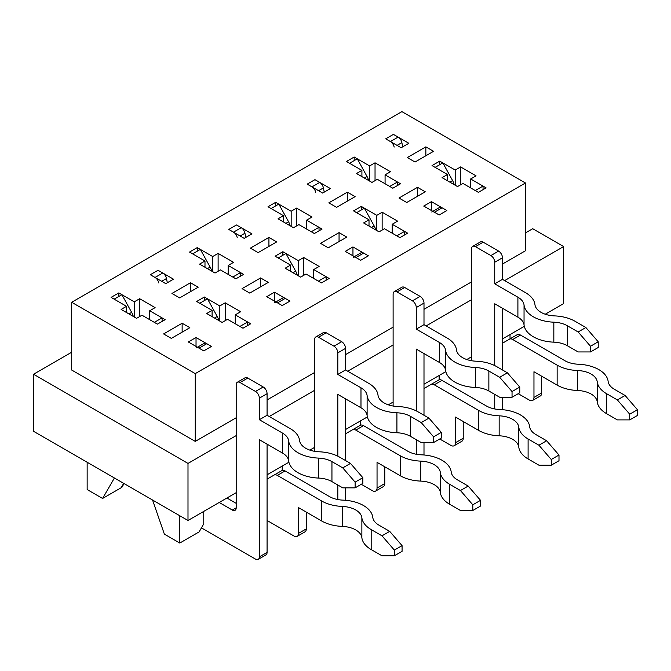 <?xml version="1.0" encoding="UTF-8"?>
<svg xmlns="http://www.w3.org/2000/svg" width="671" height="671" viewBox="0 0 671 671"><rect width="100%" height="100%" fill="white"/><g stroke="black" fill="none" stroke-linecap="round" stroke-linejoin="round"><path stroke-width="1.01" d="M71.696 352.216L33.55 374.242L33.55 431.31L187.997 520.486L236.192 492.665M267.075 474.825L288.907 462.227M309.868 450.124L314.649 447.364M345.54 429.532L367.373 416.926M388.324 404.823L393.114 402.063M423.997 384.231L445.829 371.625M466.79 359.53L471.57 356.762M502.462 338.93L524.286 326.332M545.246 314.229L563.623 303.619L563.623 246.551L532.732 228.719L525.477 232.904M402.701 146.848L401.879 142.621A5.46 3.154 60 0 0 398.138 137.094L393.416 134.376L385.699 138.83L401.141 147.746L408.865 143.292L393.416 134.376L385.699 138.83L390.413 141.556A5.46 3.154 60 0 1 394.154 147.083M455.198 185.196L455.198 170.04L439.757 161.124L432.032 165.586L447.473 174.502L447.473 180.742M439.757 164.689L439.757 161.124M369.637 181.095L369.637 165.938L354.187 157.022L346.462 161.476L361.912 170.4L361.912 176.641M354.187 160.587L354.187 157.022M439.136 375.492L439.136 379.828M510.027 338.947L510.027 334.561M324.236 192.149L323.414 187.922A5.46 3.154 60 0 0 319.673 182.395L314.959 179.669L307.234 184.131L322.684 193.047L330.4 188.585L314.959 179.669L307.234 184.131L311.948 186.848A5.46 3.154 60 0 1 315.697 192.376M376.741 230.497L376.741 215.341L361.292 206.425L353.567 210.879L369.016 219.794L369.016 226.043M361.292 209.989L361.292 206.425M291.172 226.395L291.172 211.239L275.731 202.323L268.006 206.777L283.447 215.693L283.447 221.942M275.731 205.888L275.731 202.323M360.679 420.792L360.679 425.129M245.779 237.45L244.957 233.223A5.46 3.154 60 0 0 241.216 227.695L236.494 224.97L228.777 229.432L244.219 238.348L251.944 233.885L236.494 224.97L228.777 229.432L233.491 232.149A5.46 3.154 60 0 1 237.232 237.677M298.276 275.798L298.276 260.642L282.835 251.717L275.11 256.179L290.551 265.095L290.551 271.336M282.835 255.29L282.835 251.717M212.715 271.696L212.715 256.54L197.266 247.616L189.541 252.078L204.99 260.994L204.99 267.234M197.266 251.189L197.266 247.616M282.214 466.093L282.214 470.43M71.696 302.277L195.261 373.621L525.477 182.973L401.912 111.638L71.696 302.277L71.696 370.048L195.261 441.392L236.192 417.756M525.477 182.973L525.477 250.744L502.462 264.03M87.146 462.252L87.146 489.545L102.588 498.461L121.896 487.314L124.06 483.565M167.314 282.743L166.492 278.515A5.46 3.154 60 0 0 162.751 272.988L158.037 270.27L150.312 274.724L165.762 283.648L173.479 279.186L158.037 270.27L150.312 274.724L155.026 277.45A5.46 3.154 60 0 1 158.775 282.977M219.82 321.099L219.82 305.934L204.37 297.018L196.653 301.48L212.095 310.396L212.095 316.637M204.37 300.583L204.37 297.018M134.25 316.997L134.25 301.833L118.809 292.917L111.084 297.379L126.525 306.295L126.525 312.535M118.809 296.481L118.809 292.917M203.758 511.386L203.758 523.875L199.119 531.902L179.811 543.049L179.811 515.756M179.811 543.049L164.37 534.124L152.552 500.021M267.075 399.924L314.649 372.464M345.54 354.624L393.114 327.163M423.997 309.323L471.57 281.862M33.55 374.242L187.997 463.418L236.192 435.596M269.239 416.506L314.649 390.296M347.704 371.214L393.114 344.995M426.16 325.913L471.57 299.694M504.626 280.612L563.623 246.551M187.997 463.418L187.997 520.486M195.261 373.621L195.261 441.392M433.575 151.31L425.85 146.857L407.322 157.559L415.039 162.013L433.575 151.31M425.238 191.797L417.513 187.343L398.977 198.037L406.701 202.499L425.238 191.797M431.688 211.986A5.46 3.154 -120 0 1 434.422 212.262L439.136 214.98L446.861 210.526L431.411 201.61L423.695 206.064L439.136 214.98L446.861 210.526L442.147 207.8A5.46 3.154 -120 0 0 439.413 207.532L432.82 211.34M447.473 174.502L442.072 177.622L457.513 186.538L462.923 183.418L478.364 192.334L486.089 187.872L470.648 178.956L476.049 175.836L460.608 166.92L455.198 170.04M361.912 170.4L356.502 173.521L371.952 182.437L377.354 179.316L392.803 188.232L400.52 183.77L385.079 174.854L390.48 171.734L375.039 162.818L369.637 165.938M355.118 196.611L347.393 192.158L328.857 202.852L336.582 207.314L355.118 196.611M346.773 237.098L339.056 232.636L320.52 243.338L328.245 247.8L346.773 237.098M353.231 257.287A5.46 3.154 -120 0 1 355.957 257.555L360.679 260.281L368.396 255.827L352.954 246.903L345.23 251.365L360.679 260.281L368.396 255.827L363.682 253.101A5.46 3.154 -120 0 0 360.956 252.833L354.363 256.632M369.016 219.794L363.607 222.923L379.056 231.839L384.458 228.719L399.908 237.635L407.624 233.172L392.183 224.257L397.593 221.136L382.143 212.221L376.741 215.341M283.447 215.693L278.046 218.813L293.487 227.737L298.897 224.617L314.338 233.533L322.063 229.071L306.622 220.155L312.023 217.035L296.582 208.119L291.172 211.239M276.653 241.912L268.928 237.45L250.4 248.153L258.117 252.615L276.653 241.912M268.316 282.399L260.591 277.937L242.055 288.639L249.78 293.093L268.316 282.399M274.766 302.587A5.46 3.154 -120 0 1 277.5 302.856L282.214 305.582L289.939 301.12L274.489 292.204L266.773 296.666L282.214 305.582L289.939 301.12L285.225 298.402A5.46 3.154 -120 0 0 282.491 298.125L275.898 301.933M290.551 265.095L285.15 268.215L300.591 277.131L306.001 274.011L321.443 282.927L329.167 278.473L313.726 269.557L319.128 266.437L303.686 257.521L298.276 260.642M204.99 260.994L199.581 264.114L215.03 273.03L220.432 269.91L235.882 278.826L243.598 274.372L228.157 265.456L233.567 262.336L218.117 253.412L212.715 256.54M198.197 287.213L190.472 282.751L171.935 293.453L179.66 297.916L198.197 287.213M189.851 327.691L182.135 323.237L163.598 333.94L171.323 338.394L189.851 327.691M196.309 347.888A5.46 3.154 -120 0 1 199.035 348.157L203.758 350.883L211.474 346.421L196.033 337.505L188.308 341.958L203.758 350.883L211.474 346.421L206.76 343.695A5.46 3.154 -120 0 0 204.034 343.426L197.442 347.234M212.095 310.396L206.685 313.516L222.135 322.432L227.536 319.312L242.986 328.228L250.711 323.774L235.261 314.85L240.671 311.73L225.221 302.814L219.82 305.934M126.525 306.295L121.124 309.415L136.565 318.331L141.975 315.211L157.417 324.127L165.141 319.673L149.7 310.748L155.102 307.628L139.66 298.712L134.25 301.833M102.588 498.461L114.406 477.995M235.261 314.85L235.261 323.774M149.7 310.748L149.7 319.673M196.033 346.421L196.033 337.505M123.674 483.346L121.124 487.758M139.66 316.544L139.66 298.712M225.221 320.654L225.221 302.814M182.135 332.153L182.135 323.237M190.472 291.667L190.472 282.751M313.726 269.557L313.726 278.473M274.489 301.12L274.489 292.204M228.157 265.456L228.157 274.372M218.117 271.252L218.117 253.412M303.686 275.353L303.686 257.521M260.591 286.853L260.591 277.937M268.928 246.374L268.928 237.45M392.183 224.257L392.183 233.172M352.954 255.827L352.954 246.903M306.622 220.155L306.622 229.071M296.582 225.951L296.582 208.119M382.143 230.052L382.143 212.221M339.056 241.552L339.056 232.636M347.393 201.074L347.393 192.158M470.648 178.956L470.648 187.872M431.411 210.526L431.411 201.61M385.079 174.854L385.079 183.77M375.039 180.65L375.039 162.818M460.608 184.751L460.608 166.92M417.513 196.259L417.513 187.343M425.85 155.773L425.85 146.857M435.118 167.364L442.843 162.91L452.598 180.574A10.921 6.307 60 0 1 454.233 184.642M483.103 189.599L483.003 186.093L475.278 190.547M502.462 343.216L517.165 334.72A6.551 3.783 60 0 1 520.444 335.047L564.856 360.688A21.111 12.187 0 0 0 578.36 364.236A32.032 18.494 180 0 1 608.144 381.43A21.111 12.187 0 0 0 614.284 389.222L625.095 395.471L637.45 409.738L629.725 414.192L629.725 419.903L637.45 415.441L637.45 409.738M541.69 376.205L541.69 392.971A6.551 3.783 60 0 1 540.331 395.974L532.615 400.428A6.551 3.783 60 0 1 529.335 400.101L518.213 393.684M509.44 339.182L517.165 334.72L509.44 339.182A6.551 3.783 60 0 1 512.719 339.509L557.14 365.15L557.14 385.12L533.965 371.751L533.965 397.425A6.551 3.783 60 0 1 532.615 400.428M557.14 365.15A32.032 18.494 0 0 0 577.614 370.526A21.111 12.187 180 0 1 597.249 381.858A32.032 18.494 0 0 0 606.559 393.684L617.37 399.924L625.095 395.471M629.725 414.192L617.37 399.924M557.14 385.12A32.032 18.494 0 0 0 577.614 390.497A21.111 12.187 180 0 1 597.249 401.837A32.032 18.494 0 0 0 606.559 413.655L617.37 419.903L629.725 419.903M416.28 454.25L416.28 439.698M416.28 410.887L416.28 349.096L439.446 362.474A21.111 12.187 180 0 1 445.578 370.266A32.032 18.494 -0 0 0 475.37 387.461A21.111 12.187 180 0 1 488.865 391.008L499.677 397.249L512.04 397.249L519.757 392.787L519.757 387.083L512.04 391.545L512.04 397.249M423.997 454.988L423.997 442.55M423.997 415.265L423.997 353.558M416.28 307.544L423.997 303.082L423.997 324.663L416.28 329.125L416.28 307.544A5.46 3.154 -120 0 0 412.413 300.851L396.972 291.935A5.46 3.154 -120 0 0 394.238 291.667A5.46 3.154 -120 0 0 393.114 294.166L393.114 406.03M416.28 329.125L439.446 342.495A21.111 12.187 180 0 1 445.578 350.287A32.032 18.494 -0 0 0 475.37 367.49A21.111 12.187 180 0 1 488.865 371.029L499.677 377.278L507.402 372.816L519.757 387.083M271.092 208.564L278.817 204.101L288.572 221.774A10.921 6.307 -120 0 1 290.207 225.842M311.252 231.747L318.977 227.284L319.077 230.799M423.997 303.082A5.46 3.154 -120 0 0 420.138 296.397L404.697 287.482A5.46 3.154 -120 0 0 401.963 287.205L394.238 291.667M423.997 324.663L447.171 338.041A32.032 18.494 180 0 1 456.473 349.859A21.111 12.187 -0 0 0 476.108 361.199A32.032 18.494 180 0 1 496.59 366.576L507.402 372.816M512.04 391.545L499.677 377.278M199.74 303.258L207.465 298.805L217.211 316.469A10.921 6.307 60 0 1 218.855 320.537M247.716 325.494L247.616 321.988L239.899 326.45M267.075 479.111L281.786 470.623A6.551 3.783 60 0 1 285.058 470.941L329.478 496.59A21.111 12.187 0 0 0 342.973 500.13A32.032 18.494 180 0 1 372.766 517.324A21.111 12.187 0 0 0 378.897 525.125L389.708 531.365L402.072 545.632L394.347 550.086L394.347 555.798L402.072 551.336L402.072 545.632M306.311 512.099L306.311 528.865A6.551 3.783 60 0 1 304.953 531.868L297.228 536.322A6.551 3.783 60 0 1 293.957 536.003L267.075 520.486M274.062 475.076L281.786 470.623L274.062 475.076A6.551 3.783 60 0 1 277.341 475.403L321.753 501.044L321.753 521.023L298.587 507.645L298.587 533.328A6.551 3.783 60 0 1 297.228 536.322M321.753 501.044A32.032 18.494 0 0 0 342.235 506.42A21.111 12.187 180 0 1 361.87 517.752A32.032 18.494 0 0 0 371.18 529.578L381.992 535.819L389.708 531.365M394.347 550.086L381.992 535.819M321.753 521.023A32.032 18.494 0 0 0 342.235 526.391A21.111 12.187 180 0 1 361.87 537.731A32.032 18.494 0 0 0 371.18 549.557L381.992 555.798L394.347 555.798M494.737 408.949L494.737 394.397M494.737 365.586L494.737 303.795L517.903 317.173A21.111 12.187 180 0 1 524.043 324.965A32.032 18.494 -0 0 0 553.835 342.168A21.111 12.187 180 0 1 567.331 345.708L578.142 351.948L590.497 351.948L598.222 347.494L598.222 341.782L590.497 346.244L590.497 351.948M502.462 409.696L502.462 397.249M502.462 369.964L502.462 308.257M494.737 262.244L502.462 257.781L502.462 279.362L494.737 283.825L494.737 262.244A5.46 3.154 -120 0 0 490.878 255.559L475.429 246.634A5.46 3.154 -120 0 0 472.703 246.366A5.46 3.154 -120 0 0 471.57 248.866L471.57 360.73M494.737 283.825L517.903 297.203A21.111 12.187 180 0 1 524.043 304.995A32.032 18.494 -0 0 0 553.835 322.189A21.111 12.187 180 0 1 567.331 325.737L578.142 331.977L585.867 327.515L598.222 341.782M349.557 163.263L357.274 158.809L367.029 176.473A10.921 6.307 -120 0 1 368.673 180.541M389.708 186.446L397.433 181.992L397.534 185.498M502.462 257.781A5.46 3.154 -120 0 0 498.603 251.097L483.154 242.181A5.46 3.154 -120 0 0 480.428 241.912L472.703 246.366M502.462 279.362L525.628 292.741A32.032 18.494 180 0 1 534.938 304.567A21.111 12.187 -0 0 0 554.573 315.898A32.032 18.494 180 0 1 575.055 321.275L585.867 327.515M590.497 346.244L578.142 331.977M278.197 257.966L285.921 253.504L295.676 271.176A10.921 6.307 60 0 1 297.312 275.244M326.181 280.201L326.081 276.687L318.356 281.149M345.54 433.81L360.243 425.322A6.551 3.783 60 0 1 363.523 425.64L407.934 451.289A21.111 12.187 0 0 0 421.438 454.829A32.032 18.494 180 0 1 451.222 472.032A21.111 12.187 0 0 0 457.362 479.824L468.173 486.064L480.528 500.331L472.803 504.793L472.803 510.497L480.528 506.035L480.528 500.331M384.768 466.806L384.768 483.565A6.551 3.783 60 0 1 383.409 486.567L375.693 491.029A6.551 3.783 60 0 1 372.413 490.702L361.292 484.277M352.527 429.775L360.243 425.322L352.527 429.775A6.551 3.783 60 0 1 355.798 430.103L400.218 455.743L400.218 475.722L377.043 462.344L377.043 488.027A6.551 3.783 60 0 1 375.693 491.029M400.218 455.743A32.032 18.494 0 0 0 420.692 461.12A21.111 12.187 180 0 1 440.327 472.459A32.032 18.494 0 0 0 449.637 484.277L460.449 490.526L468.173 486.064M472.803 504.793L460.449 490.526M400.218 475.722A32.032 18.494 0 0 0 420.692 481.099A21.111 12.187 180 0 1 440.327 492.43A32.032 18.494 0 0 0 449.637 504.257L460.449 510.497L472.803 510.497M337.815 499.551L337.815 484.99M337.815 456.179L337.815 394.397L360.981 407.775A21.111 12.187 180 0 1 367.121 415.567A32.032 18.494 -0 0 0 396.913 432.761A21.111 12.187 180 0 1 410.409 436.309L421.22 442.55L433.575 442.55L441.3 438.088L441.3 432.384L433.575 436.838L433.575 442.55M345.54 500.289L345.54 487.851M345.54 460.558L345.54 398.851M337.815 352.845L345.54 348.383L345.54 369.964L337.815 374.418L337.815 352.845A5.46 3.154 -120 0 0 333.957 346.152L318.507 337.236A5.46 3.154 -120 0 0 315.781 336.968A5.46 3.154 -120 0 0 314.649 339.467L314.649 451.323M337.815 374.418L360.981 387.796A21.111 12.187 180 0 1 367.121 395.588A32.032 18.494 -0 0 0 396.913 412.791A21.111 12.187 180 0 1 410.409 416.33L421.22 422.571L428.945 418.117L441.3 432.384M192.636 253.864L200.352 249.402L210.107 267.075A10.921 6.307 -120 0 1 211.751 271.143M232.787 277.048L240.512 272.585L240.612 276.1M345.54 348.383A5.46 3.154 -120 0 0 341.682 341.698L326.232 332.774A5.46 3.154 -120 0 0 323.506 332.506L315.781 336.968M345.54 369.964L368.706 383.334A32.032 18.494 180 0 1 378.016 395.16A21.111 12.187 -0 0 0 397.651 406.5A32.032 18.494 180 0 1 418.134 411.877L428.945 418.117M433.575 436.838L421.22 422.571M201.434 527.884L255.492 559.094A5.46 3.154 -120 0 0 258.226 559.362A5.46 3.154 -120 0 0 259.358 556.863L259.358 439.698L282.525 453.068A21.111 12.187 180 0 1 288.656 460.86A32.032 18.494 -0 0 0 318.448 478.062A21.111 12.187 180 0 1 331.944 481.602L342.755 487.851L355.118 487.851L362.835 483.388L362.835 477.685L355.118 482.139L355.118 487.851M258.226 559.362L265.951 554.909A5.46 3.154 -120 0 0 267.075 552.409L267.075 444.152M259.358 398.138L267.075 393.684L267.075 415.265L259.358 419.719L259.358 398.138A5.46 3.154 -120 0 0 255.492 391.453L240.05 382.537A5.46 3.154 -120 0 0 237.316 382.269A5.46 3.154 -120 0 0 236.192 384.768L236.192 507.821A5.46 3.154 -120 0 1 235.06 510.321A5.46 3.154 -120 0 1 232.325 510.052L219.199 502.47M259.358 419.719L282.525 433.097A21.111 12.187 180 0 1 288.656 440.889A32.032 18.494 -0 0 0 318.448 458.092A21.111 12.187 180 0 1 331.944 461.631L342.755 467.872L350.48 463.409L362.835 477.685M114.171 299.157L121.896 294.703L131.65 312.367A10.921 6.307 -120 0 1 133.286 316.435M154.33 322.348L162.055 317.886L162.156 321.392M236.192 503.367L226.924 498.016M267.075 393.684A5.46 3.154 -120 0 0 263.217 386.991L247.775 378.075A5.46 3.154 -120 0 0 245.041 377.807L237.316 382.269M267.075 415.265L290.249 428.635A32.032 18.494 180 0 1 299.56 440.461A21.111 12.187 -0 0 0 319.186 451.793A32.032 18.494 180 0 1 339.669 457.169L350.48 463.409M355.118 482.139L342.755 467.872M356.662 212.665L364.378 208.203L374.133 225.875A10.921 6.307 60 0 1 375.777 229.943M404.638 234.9L404.538 231.386L396.813 235.848M423.997 388.509L438.708 380.021A6.551 3.783 60 0 1 441.979 380.348L486.4 405.989A21.111 12.187 0 0 0 499.895 409.528A32.032 18.494 180 0 1 529.687 426.731A21.111 12.187 0 0 0 535.819 434.523L546.63 440.763L558.993 455.03L551.268 459.492L551.268 465.196L558.993 460.742L558.993 455.03M463.233 421.505L463.233 438.272A6.551 3.783 60 0 1 461.874 441.266L454.15 445.729A6.551 3.783 60 0 1 450.87 445.401L439.748 438.985M430.983 384.483L438.708 380.021L430.983 384.483A6.551 3.783 60 0 1 434.263 384.802L478.675 410.451L478.675 430.421L455.508 417.043L455.508 442.726A6.551 3.783 60 0 1 454.15 445.729M478.675 410.451A32.032 18.494 0 0 0 499.157 415.819A21.111 12.187 180 0 1 518.792 427.159A32.032 18.494 0 0 0 528.102 438.985L538.914 445.225L546.63 440.763M551.268 459.492L538.914 445.225M478.675 430.421A32.032 18.494 0 0 0 499.157 435.798A21.111 12.187 180 0 1 518.792 447.129A32.032 18.494 0 0 0 528.102 458.956L538.914 465.196L551.268 465.196M398.138 137.094L390.413 141.556M520.444 335.047L512.719 339.509M541.69 392.971L533.965 397.425M401.879 142.621L397.073 145.397M452.598 180.574L449.889 182.135M606.559 393.684L606.559 413.655M597.249 381.858L597.249 401.837M577.614 370.526L577.614 390.497M439.446 342.495L439.446 362.474M355.957 257.555L363.682 253.101M396.972 291.935L404.697 287.482M412.413 300.851L420.138 296.397M285.863 223.334L288.572 221.774M488.865 371.029L488.865 391.008M475.37 367.49L475.37 387.461M445.578 350.287L445.578 370.266M162.751 272.988L155.026 277.45M285.058 470.941L277.341 475.403M306.311 528.865L298.587 533.328M166.492 278.515L161.686 281.292M217.211 316.469L214.51 318.029M371.18 529.578L371.18 549.557M361.87 517.752L361.87 537.731M342.235 506.42L342.235 526.391M517.903 297.203L517.903 317.173M434.422 212.262L442.147 207.8M475.429 246.634L483.154 242.181M490.878 255.559L498.603 251.097M364.328 178.033L367.029 176.473M567.331 325.737L567.331 345.708M553.835 322.189L553.835 342.168M524.043 304.995L524.043 324.965M241.216 227.695L233.491 232.149M363.523 425.64L355.798 430.103M384.768 483.565L377.043 488.027M244.957 233.223L240.151 235.999M295.676 271.176L292.967 272.736M449.637 484.277L449.637 504.257M440.327 472.459L440.327 492.43M420.692 461.12L420.692 481.099M360.981 387.796L360.981 407.775M277.5 302.856L285.225 298.402M318.507 337.236L326.232 332.774M333.957 346.152L341.682 341.698M207.406 268.635L210.107 267.075M410.409 416.33L410.409 436.309M396.913 412.791L396.913 432.761M367.121 395.588L367.121 415.567M259.358 556.863L267.075 552.409M282.525 433.097L282.525 453.068M199.035 348.157L206.76 343.695M240.05 382.537L247.775 378.075M255.492 391.453L263.217 386.991M232.325 510.052L236.192 507.821M128.941 313.927L131.65 312.367M331.944 461.631L331.944 481.602M318.448 458.092L318.448 478.062M288.656 440.889L288.656 460.86M319.673 182.395L311.948 186.848M441.979 380.348L434.263 384.802M463.233 438.272L455.508 442.726M323.414 187.922L318.608 190.698M374.133 225.875L371.432 227.435M528.102 438.985L528.102 458.956M518.792 427.159L518.792 447.129M499.157 415.819L499.157 435.798"/></g></svg>
